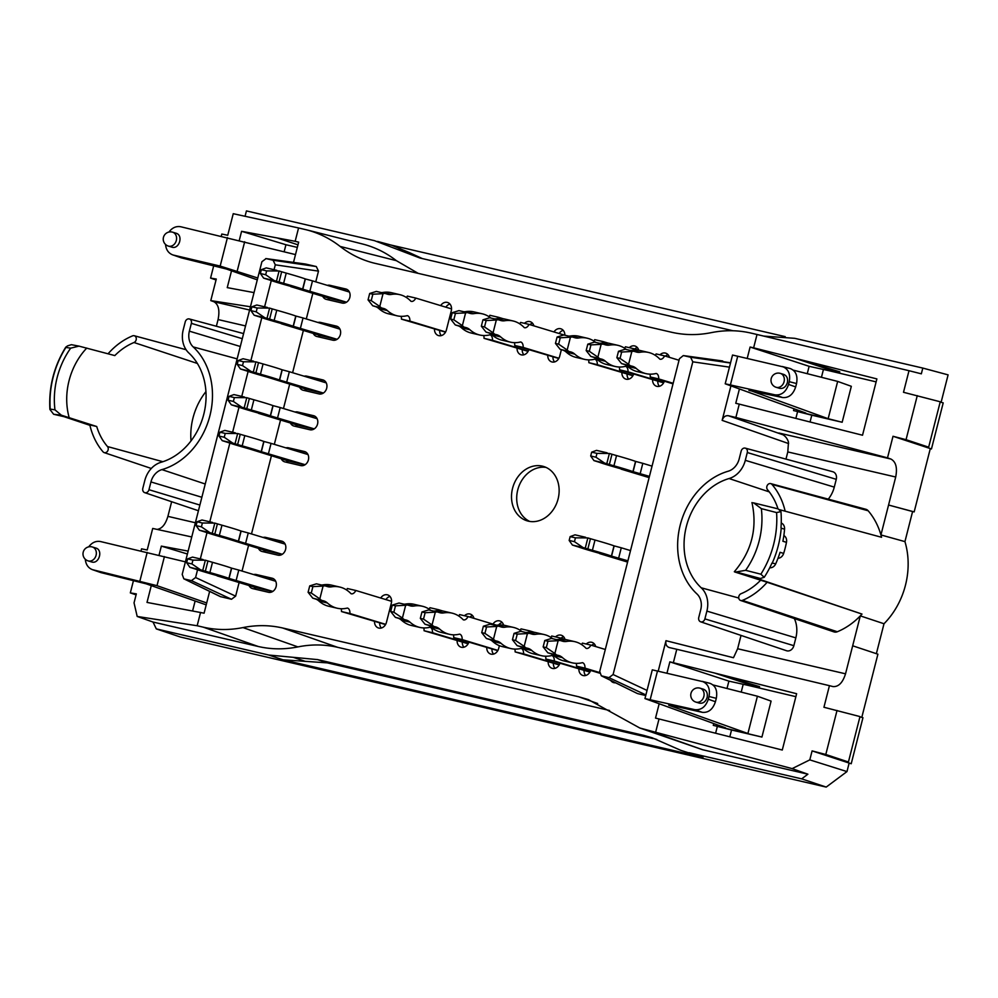 <?xml version="1.0" encoding="UTF-8"?>
<svg xmlns="http://www.w3.org/2000/svg" width="998" height="998" viewBox="0 0 998 998"><rect width="100%" height="100%" fill="white"/><g stroke="black" fill="none" stroke-linecap="round" stroke-linejoin="round"><path stroke-width="1.5" d="M821.454 377.294L823.437 369.485M749.061 390.068L828.153 418.698L842.162 422.254L851.331 386.313L837.659 381.411L793.298 370.146M842.162 422.254L811.786 415.193L810.064 421.992M741.215 692.101L743.198 684.291M713.059 684.952L757.42 696.217L771.092 701.107L761.923 737.06L723.538 727.829L725.583 727.854L644.957 698.588L652.293 669.845L709.865 683.293C715.541 685.526 717.674 690.541 716.302 698.338L715.429 701.744C712.859 709.366 708.48 712.896 702.305 712.335L668.822 704.862M729.812 736.798L731.546 730L761.923 737.06M595.694 646.554A7.273 5.976 -73.2 0 0 591.964 642.363A7.273 5.976 -73.2 0 0 586.263 644.022M594.321 643.91A7.273 5.976 -73.2 0 0 591.702 645.344M578.877 669.034A7.273 5.976 -73.2 0 0 582.857 675.471A7.273 5.976 -73.2 0 0 590.616 670.431M584.055 670.606A7.273 5.976 -73.2 0 0 585.676 675.496M486.762 647.64A7.273 5.976 -73.2 0 0 490.742 654.064A7.273 5.976 -73.2 0 0 498.663 648.463L499.387 645.669M503.591 625.16A7.273 5.976 -73.2 0 0 499.848 620.956A7.273 5.976 -73.2 0 0 492.962 624.099M502.206 622.503A7.273 5.976 -73.2 0 0 498.638 624.973M491.939 649.199A7.273 5.976 -73.2 0 0 493.561 654.102M374.524 621.554A7.273 5.976 -73.2 0 0 378.504 627.991A7.273 5.976 -73.2 0 0 386.438 622.39L391.328 603.191A7.273 5.976 -73.2 0 0 387.611 594.883A7.273 5.976 -73.2 0 0 380.725 598.027M389.981 596.43A7.273 5.976 -73.2 0 0 385.914 599.598M379.702 623.126A7.273 5.976 -73.2 0 0 381.323 628.016M249.013 585.539A7.273 5.976 -73.2 0 0 252.307 588.496A7.273 5.976 -73.2 0 0 252.619 588.583L268.499 592.276A7.273 5.976 -73.2 0 0 276.072 586.774A7.273 5.976 -73.2 0 0 272.404 578.279A7.273 5.976 -73.2 0 0 272.092 578.204L256.212 574.511L273.801 578.965M256.212 574.511A7.273 5.976 -73.2 0 0 253.667 574.574M261.389 576.083A7.273 5.976 -73.2 0 0 258.844 576.145M254.203 587.111A7.273 5.976 -73.2 0 0 256.087 589.394M258.47 548.426A7.273 5.976 -73.2 0 0 261.763 551.395A7.273 5.976 -73.2 0 0 262.075 551.47L277.968 555.162A7.273 5.976 -73.2 0 0 285.528 549.673A7.273 5.976 -73.2 0 0 281.86 541.166A7.273 5.976 -73.2 0 0 281.548 541.091L265.668 537.398L283.257 541.852M265.668 537.398A7.273 5.976 -73.2 0 0 263.123 537.46M270.857 538.97A7.273 5.976 -73.2 0 0 268.3 539.032M263.659 549.998A7.273 5.976 -73.2 0 0 265.555 552.281M290.443 423.015A7.273 5.976 -73.2 0 0 293.736 425.984A7.273 5.976 -73.2 0 0 294.048 426.059L309.929 429.751A7.273 5.976 -73.2 0 0 317.501 424.262A7.273 5.976 -73.2 0 0 313.834 415.767A7.273 5.976 -73.2 0 0 313.522 415.679L297.641 411.987L315.231 416.44M297.641 411.987A7.273 5.976 -73.2 0 0 295.084 412.049M302.818 413.559A7.273 5.976 -73.2 0 0 300.273 413.621M295.62 424.587A7.273 5.976 -73.2 0 0 297.516 426.87M313.272 333.444A7.273 5.976 -73.2 0 0 316.566 336.401A7.273 5.976 -73.2 0 0 316.877 336.488L332.758 340.181A7.273 5.976 -73.2 0 0 340.33 334.679A7.273 5.976 -73.2 0 0 336.663 326.184A7.273 5.976 -73.2 0 0 336.351 326.096L320.47 322.404L338.06 326.857M320.47 322.404A7.273 5.976 -73.2 0 0 317.925 322.479M325.647 323.976A7.273 5.976 -73.2 0 0 323.103 324.038M318.462 335.004A7.273 5.976 -73.2 0 0 320.346 337.287M322.728 296.331A7.273 5.976 -73.2 0 0 326.022 299.288A7.273 5.976 -73.2 0 0 326.334 299.375L342.227 303.068A7.273 5.976 -73.2 0 0 349.787 297.566A7.273 5.976 -73.2 0 0 346.119 289.071A7.273 5.976 -73.2 0 0 345.807 288.983L329.926 285.303L347.529 289.757M329.926 285.303A7.273 5.976 -73.2 0 0 327.381 285.366M335.116 286.863A7.273 5.976 -73.2 0 0 332.559 286.937M327.918 297.903A7.273 5.976 -73.2 0 0 329.814 300.186M434.479 329.153A7.273 5.976 -73.2 0 0 438.459 335.577A7.273 5.976 -73.2 0 0 446.393 329.976L451.283 310.79A7.273 5.976 -73.2 0 0 447.566 302.481A7.273 5.976 -73.2 0 0 440.679 305.613M449.923 304.016A7.273 5.976 -73.2 0 0 445.869 307.184M439.656 330.725A7.273 5.976 -73.2 0 0 441.278 335.615M533.893 325.859A7.273 5.976 -73.2 0 0 530.15 321.668A7.273 5.976 -73.2 0 0 524.449 323.327M532.52 323.202A7.273 5.976 -73.2 0 0 529.901 324.649M517.064 348.339A7.273 5.976 -73.2 0 0 521.043 354.777A7.273 5.976 -73.2 0 0 528.815 349.737M522.241 349.911A7.273 5.976 -73.2 0 0 523.863 354.801M547.765 355.475A7.273 5.976 -73.2 0 0 551.757 361.9A7.273 5.976 -73.2 0 0 559.678 356.298L561.375 349.674M564.843 335.216A7.273 5.976 -73.2 0 0 560.864 328.804A7.273 5.976 -73.2 0 0 553.977 331.947M563.221 330.338A7.273 5.976 -73.2 0 0 559.154 333.507M552.954 357.047A7.273 5.976 -73.2 0 0 554.576 361.937M638.708 350.211A7.273 5.976 -73.2 0 0 634.978 346.019A7.273 5.976 -73.2 0 0 629.276 347.678M637.335 347.566A7.273 5.976 -73.2 0 0 634.716 349.001M621.891 372.691A7.273 5.976 -73.2 0 0 625.871 379.128A7.273 5.976 -73.2 0 0 633.63 374.088M627.068 374.262A7.273 5.976 -73.2 0 0 628.69 379.153M669.421 357.346A7.273 5.976 -73.2 0 0 665.678 353.155A7.273 5.976 -73.2 0 0 659.977 354.814M668.036 354.702A7.273 5.976 -73.2 0 0 665.429 356.136M652.592 379.826A7.273 5.976 -73.2 0 0 656.572 386.263A7.273 5.976 -73.2 0 0 664.344 381.224M657.769 381.398A7.273 5.976 -73.2 0 0 659.391 386.288M299.575 387.187A7.273 5.976 -73.2 0 0 302.868 390.156A7.273 5.976 -73.2 0 0 303.18 390.23L319.061 393.923A7.273 5.976 -73.2 0 0 326.633 388.434A7.273 5.976 -73.2 0 0 322.965 379.926A7.273 5.976 -73.2 0 0 322.653 379.851L306.773 376.159L324.362 380.612M306.773 376.159A7.273 5.976 -73.2 0 0 304.215 376.221M311.95 377.731A7.273 5.976 -73.2 0 0 309.405 377.793M304.752 388.758A7.273 5.976 -73.2 0 0 306.648 391.041M281.311 458.843A7.273 5.976 -73.2 0 0 284.605 461.812A7.273 5.976 -73.2 0 0 284.917 461.899L300.797 465.592A7.273 5.976 -73.2 0 0 308.357 460.09A7.273 5.976 -73.2 0 0 304.702 451.595A7.273 5.976 -73.2 0 0 304.39 451.508L288.497 447.815L306.099 452.269M288.497 447.815A7.273 5.976 -73.2 0 0 285.952 447.877M293.686 449.387A7.273 5.976 -73.2 0 0 291.142 449.449M286.488 460.415A7.273 5.976 -73.2 0 0 288.385 462.698M473.963 618.348A7.273 5.976 -73.2 0 0 470.195 614.069A7.273 5.976 -73.2 0 0 464.494 615.729M472.565 615.616A7.273 5.976 -73.2 0 0 469.883 617.113M457.109 640.741A7.273 5.976 -73.2 0 0 461.088 647.178A7.273 5.976 -73.2 0 0 468.835 642.213M462.299 642.313A7.273 5.976 -73.2 0 0 463.908 647.203M564.993 639.419A7.273 5.976 -73.2 0 0 561.25 635.227A7.273 5.976 -73.2 0 0 555.549 636.886M563.62 636.774A7.273 5.976 -73.2 0 0 561.001 638.221M548.164 661.899A7.273 5.976 -73.2 0 0 552.144 668.336A7.273 5.976 -73.2 0 0 559.915 663.296M553.354 663.47A7.273 5.976 -73.2 0 0 554.975 668.361M610.701 680.411A7.273 5.976 -73.2 0 0 613.558 682.607A7.273 5.976 -73.2 0 0 615.541 682.794M769.732 567.75A6.612 5.427 -73.2 0 0 775.745 563.758L771.953 563.084A88.51 72.767 106.8 0 1 764.231 577.293L760.414 578.491L736.062 571.966L745.618 570.32L760.875 574.199A86.165 70.833 -73.2 0 0 776.581 512.573L761.337 508.631L753.665 502.892L778.153 508.893L780.972 511.625M729.076 478.541A62.238 51.16 106.8 0 0 686.362 526.482A62.238 51.16 106.8 0 0 701.232 587.797A23.64 19.436 106.8 0 1 706.883 611.1L704.887 618.897A3.83 3.144 106.8 0 1 700.633 621.816A3.83 3.144 106.8 0 1 698.762 617.463L700.746 609.678A15.993 13.149 106.8 0 0 696.928 593.922A69.885 57.46 106.8 0 1 680.224 525.06A69.885 57.46 106.8 0 1 728.203 471.218A15.993 13.149 106.8 0 0 739.181 458.905L741.165 451.108A3.83 3.144 106.8 0 1 745.256 448.139A3.83 3.144 106.8 0 1 747.29 452.531L745.306 460.328A23.64 19.436 106.8 0 1 729.076 478.541L769.296 491.902M695.905 702.105L699.336 703.141C703.004 703.727 705.598 701.856 707.12 697.502C707.856 693.336 706.659 690.579 703.528 689.231L700.122 688.196A7.273 7.273 0 0 0 691.065 693.049A7.273 7.273 0 0 0 695.905 702.105A7.273 5.976 -73.2 0 0 703.84 696.504A7.273 5.976 -73.2 0 0 700.122 688.196M644.957 698.588L694.72 709.653C701.182 710.314 705.711 706.834 708.318 699.224L709.017 696.492C710.364 688.682 708.069 683.63 702.118 681.335M780.361 373.389L783.767 374.425C786.911 375.772 788.096 378.529 787.36 382.696C785.838 387.049 783.243 388.933 779.575 388.334L776.157 387.299A7.273 5.976 106.8 0 0 784.079 381.698A7.273 5.976 106.8 0 0 780.361 373.389A7.273 7.273 0 0 0 771.304 378.242A7.273 7.273 0 0 0 776.157 387.299M837.659 381.411L828.153 418.698L803.777 413.035L805.823 413.047L725.209 383.793L732.532 355.039L790.117 368.499C795.78 370.72 797.926 375.735 796.541 383.531L795.68 386.937C793.098 394.559 788.719 398.09 782.544 397.528L748.962 390.43M782.357 366.528C788.308 368.823 790.616 373.876 789.256 381.685L788.557 384.417C785.962 392.039 781.422 395.507 774.959 394.846L782.544 397.528M760.202 580.674A62.475 51.36 -73.2 0 1 741.003 593.735A3.58 2.944 -73.2 0 0 738.72 597.203A3.58 2.944 -73.2 0 0 740.603 600.472A3.58 2.944 -73.2 0 0 742.425 600.384A69.648 57.26 -73.2 0 0 767.113 582.271L735.202 572.116C733.842 571.629 734.129 571.58 736.062 571.966C734.129 571.58 733.842 571.629 735.202 572.116M764.219 577.306L760.875 574.199M778.003 558.269A6.612 5.427 -73.2 0 0 783.655 553.403A88.523 72.779 -73.2 0 0 786.474 542.338A6.612 5.427 -73.2 0 0 783.854 535.552M775.745 563.758A88.523 72.779 -73.2 0 0 780.062 552.306L783.655 553.403M786.474 542.338L782.881 541.24A88.523 72.779 -73.2 0 0 784.565 529.189A6.612 5.427 -73.2 0 0 781.234 523.039M780.96 511.637A88.51 72.767 106.8 0 1 780.985 527.643L781.209 528.167A88.523 72.779 106.8 0 1 772.39 562.747M776.581 512.573L780.96 511.612M753.665 502.892L752.854 502.83M778.003 508.868A62.475 51.36 -73.2 0 0 767.524 489.719A3.58 2.944 -73.2 0 1 767.237 485.465A3.58 2.944 -73.2 0 1 770.718 483.618L865.827 509.267A6.612 5.427 106.8 0 1 868.16 510.764A72.667 59.743 -73.2 0 1 880.935 534.94L895.705 477.007C897.514 467.725 895.917 461.737 890.877 459.03L778.864 433.007C783.842 434.38 787.048 437.423 788.482 442.126L787.796 451.932L785.975 459.117M785.152 511.188A69.648 57.26 -73.2 0 0 771.978 484.429A3.58 2.944 -73.2 0 0 770.718 483.618M706.883 611.1L795.843 637.884L793.859 645.681A6.612 5.427 106.8 0 1 786.524 650.733L700.633 621.816M795.843 637.884A26.422 21.719 -73.2 0 0 794.358 618.573M828.278 499.137A26.422 21.719 -73.2 0 0 834.278 487.111L836.262 479.327A6.612 5.427 106.8 0 0 832.756 471.73L745.256 448.139M742.425 600.384L837.322 631.746A6.612 5.427 106.8 0 1 833.966 631.896L740.603 600.472M702.28 681.372L709.865 683.293M790.117 368.499L782.519 366.578M725.209 383.793L774.959 394.846M849.098 763.258L846.978 771.579L809.802 759.877L812.098 750.895L851.219 763.744L840.503 760.139L848.425 761.985L859.989 716.589L823.936 707.258L829.438 685.676L832.993 686.574C838.557 686.961 842.736 682.707 845.531 673.812L860.301 615.878A72.667 59.743 -73.2 0 0 861.998 614.069L750.047 576.083L760.414 578.491M837.322 631.746A72.667 59.743 -73.2 0 0 860.301 615.878L884.003 623.75L876.369 653.678M767.113 582.271L861.998 614.069M778.727 509.454L881.571 537.286A72.667 59.743 -73.2 0 0 880.935 534.94L904.937 541.615A72.392 59.518 106.8 0 1 884.003 623.75M741.027 635.414L737.634 648.75L733.58 657.52M747.215 358.382L750.097 347.042L753.627 347.828L757.02 334.492L909.003 370.707L903.502 392.289L940.241 401.782L928.664 447.179L920.755 445.345L931.458 448.95L893.01 436.276L887.509 457.857L890.877 459.03M753.627 347.828L794.957 358.257L839.468 373.027L839.78 371.83L794.957 358.257L876.88 378.916L862.522 435.228L739.269 404.128L735.875 417.463L887.509 457.857M917.274 395.632L906.047 439.681L928.664 447.179M759.229 687.834L728.889 681.123L669.858 661.849L714.705 673.051L759.229 687.834L759.54 686.624L714.705 673.051L796.629 693.722L782.282 750.034L655.524 718.086L659.129 703.914M848.425 761.985L825.795 754.488L837.035 710.439M713.745 723.587L713.283 725.371L723.538 727.829L723.7 727.168M757.42 696.217L747.914 733.493L668.722 705.237M645.893 694.932L608.942 677.654L601.32 675.808L637.31 693.485L601.894 676.008M608.942 677.654L613.096 674.536L692.799 361.825L690.616 357.247L683.318 355.562L679.426 358.719L599.711 671.429L601.32 675.808M779.787 433.307L780.735 433.668M803.939 412.374L803.777 413.035L793.535 410.565L793.984 408.781M750.097 347.042L809.129 366.316L839.468 373.027M828.901 370.695L876.119 381.872M748.662 685.501L795.88 696.679M812.098 750.895L825.795 754.488M859.927 716.863L862.958 717.687L851.219 763.744M861.798 717.362L877.903 654.189L852.679 645.793M912.596 511.537L888.557 505.025L914.168 511.899L912.596 511.537L904.937 541.615M914.168 511.899L930.286 448.676M906.047 439.681L893.01 436.276M940.166 402.057L943.21 402.88L931.458 448.95M809.129 366.316L807.257 373.689M739.269 404.128L735.763 403.279L739.381 389.108M811.786 415.193L797.589 411.588L795.855 418.411M683.318 355.562L730.548 362.798M645.743 695.519L637.884 693.685M727.006 688.495L728.889 681.123M669.858 661.849L666.963 673.176M715.616 733.206L717.35 726.394L731.546 730M659.029 718.934L655.624 732.27L792.125 768.622L809.802 759.877M673.376 662.622L676.781 649.286L829.438 685.676M658.218 671.155L665.99 640.691C665.379 644.197 666.452 646.479 669.209 647.527L676.781 649.286M730.885 386.051L722.14 420.37C723.325 416.952 725.396 415.405 728.378 415.729L735.875 417.463M757.02 334.492L750.87 333.058C737.934 330.089 724.71 329.951 711.2 332.658C697.702 335.353 684.478 335.216 671.542 332.247L373.863 263.06C361.588 259.929 350.348 254.39 340.131 246.431C329.926 238.485 318.686 232.946 306.398 229.802L298.564 227.968L295.159 241.304L277.195 237.948L297.978 244.847M293.512 262.387L298.664 242.152L295.159 241.304M305.213 264.008L266.067 258.607L273.103 260.241L275.298 264.819L274.051 269.709M315.755 281.848L318.487 271.119L316.304 266.541L305.7 264.083M220.895 596.804L183.819 578.803L220.321 596.604L231.486 599.262L235.64 596.155L239.108 582.533M242.04 571.056L248.564 545.432M251.496 533.942L271.406 455.849M274.325 444.36L280.538 420.021M283.469 408.531L289.669 384.18M292.601 372.703L303.367 330.438M306.299 318.948L312.836 293.325M209.642 591.39L204.091 613.184L147.005 602.418L151.284 585.614M609.578 710.501L337.586 647.303C324.637 644.334 311.413 644.197 297.915 646.904L242.988 627.58C229.478 630.274 216.254 630.137 203.318 627.181L197.167 625.746L200.561 612.41M242.988 627.58C256.486 624.885 269.709 625.022 282.646 627.991L337.586 647.303M655.624 732.27L639.768 727.991L588.346 699.598L578.628 696.754L282.646 627.991M558.094 498.938A28.406 23.353 -73.2 0 0 543.561 466.465A28.406 23.353 -73.2 0 0 512.972 486.874A28.406 23.353 -73.2 0 0 527.094 520.831A28.406 23.353 -73.2 0 0 558.094 498.938M546.093 467.426A28.406 23.353 -73.2 0 0 518.162 488.446A28.406 23.353 -73.2 0 0 529.738 521.43M846.978 771.579L826.207 787.085L180.339 637.011L156.312 628.902L268.861 655.05L317.539 659.591L327.344 662.872L305.201 661.337L293.2 657.32M941.102 402.319L948.1 374.874L922.801 368.075L794.745 338.322L763.707 336.089M284.156 251.733L285.939 244.735L297.329 247.392M195.134 600.983L192.602 610.926M909.003 370.707L921.341 373.826L922.801 368.075M733.019 330.762L419.909 258.008L374.487 240.668L246.431 210.915L245.059 216.279M785.239 336.65L390.418 244.909M397.192 249.338L409.38 252.619L391.877 245.296L377.494 241.429M409.38 252.619L422.304 258.557M306.398 229.802L362.636 244.023C374.911 247.167 386.151 252.719 396.368 260.665L340.131 246.431M418.249 273.402L396.368 260.665M649.473 730.835L702.667 749.748L639.743 727.991M702.667 749.748L807.893 774.199L792.125 768.622M826.207 787.085L801.668 778.852L807.893 774.199M317.539 659.591L643.698 735.364L652.068 737.747L680.761 750.321L703.016 757.395L680.748 750.321M643.698 735.364L656.834 739.506M703.016 757.395L283.058 659.815L305.201 661.337M801.668 778.852L689.119 752.704M653.291 738.607L327.344 662.872M203.318 627.181L258.257 646.492C271.194 649.461 284.418 649.598 297.915 646.904M258.257 646.492L153.018 622.041L137.188 616.452L197.167 625.746M156.312 628.902L153.018 622.041M65.768 347.142C53.942 366.366 48.653 387.137 49.9 409.442L53.655 414.27L61.377 415.205L54.965 409.841L50.199 409.08A86.165 70.833 106.8 0 1 65.905 347.441L70.683 348.152L78.992 346.131L71.394 344.684L67.577 345.869M150.948 481.934A15.993 13.149 -73.2 0 1 161.926 469.609A69.885 57.46 -73.2 0 0 209.892 415.779A69.885 57.46 -73.2 0 0 193.2 346.917A15.993 13.149 -73.2 0 1 189.371 331.161L191.367 323.364A3.83 3.144 -73.2 0 0 189.333 318.961A3.83 3.144 -73.2 0 0 185.229 321.942L183.245 329.727A23.64 19.436 -73.2 0 0 188.896 353.03A62.238 51.16 -73.2 0 1 203.767 414.345A62.238 51.16 -73.2 0 1 161.04 462.286A23.64 19.436 -73.2 0 0 144.81 480.5L142.826 488.296A3.83 3.144 -73.2 0 0 144.71 492.65A3.83 3.144 -73.2 0 0 148.964 489.719L150.948 481.934L201.87 497.266M168.4 246.094L171.806 247.13C179.228 249.737 183.657 235.166 176.035 233.22L172.617 232.185A7.273 7.273 0 0 0 163.46 237.337A7.273 7.273 0 0 0 168.4 246.094A7.273 5.976 -73.2 0 0 176.222 240.867A7.273 5.976 -73.2 0 0 172.617 232.185M92.377 546.991L95.796 548.027C103.418 549.96 98.989 564.544 91.567 561.924L88.161 560.901A7.273 5.976 106.8 0 0 95.983 555.674A7.273 5.976 106.8 0 0 92.377 546.991A7.273 7.273 0 0 0 83.221 552.144A7.273 7.273 0 0 0 88.161 560.901M78.992 346.131L114.807 355.587A62.475 51.36 106.8 0 1 133.994 342.514L197.367 363.459M108.071 353.779A69.648 57.26 106.8 0 1 132.584 335.864A3.58 2.944 106.8 0 1 134.256 335.74A3.58 2.944 106.8 0 1 136.289 338.971A3.58 2.944 106.8 0 1 133.994 342.514M67.59 345.869L65.793 347.154M96.719 426.508A62.475 51.36 106.8 0 0 107.485 446.543A3.58 2.944 106.8 0 1 107.722 450.871A3.58 2.944 106.8 0 1 104.141 452.593A3.58 2.944 106.8 0 1 103.031 451.82A69.648 57.26 106.8 0 1 89.82 424.911L96.719 426.508L61.377 415.205M191.005 440.916A59.456 48.877 106.8 0 1 205.937 391.615M295.495 254.59L180.788 226.758C176.172 225.935 172.217 227.694 168.949 232.035M257.284 279.852L226.371 269.011L181.149 257.796L172.579 254.827L181.149 257.796M165.531 244.435C166.03 249.637 168.388 253.105 172.579 254.827M257.758 278.005L220.171 266.079L173.565 255.114M88.71 546.842C91.978 542.5 95.92 540.729 100.549 541.552L185.403 561.862M85.292 559.242C85.791 564.444 88.136 567.912 92.34 569.633L157.01 585.676L206.698 602.954M92.34 569.633L100.898 572.603L146.132 583.818L206.212 604.875M89.907 425.323L64.034 416.677L53.655 414.27M171.644 501.72L167.901 516.365C165.493 524.424 161.888 528.765 157.098 529.389M216.366 326.259L218.075 319.56C219.922 310.291 218.537 304.353 213.896 301.733L249.6 310.029M136.077 594.858L130.326 592.899L133.507 580.424M141.017 550.983L141.554 548.838L147.205 550.01L152.706 528.441L191.753 536.961M213.747 265.618L210.578 278.093L216.042 279.964M298.564 227.968L233.245 213.697L227.744 235.266L221.806 234.043L221.257 236.177M184.393 579.002L191.429 580.636L195.583 577.53L197.554 569.796M200.324 558.917L207.01 532.683M209.792 521.804L229.852 443.1M232.621 432.221L238.984 407.271M241.753 396.393L248.115 371.443M250.885 360.565L261.813 317.688M264.595 306.823L271.281 280.588M183.819 578.803L182.197 574.424L261.913 261.713L266.067 258.607M210.578 278.093L216.279 279.041L210.778 300.61L213.896 301.733M137.188 616.452L134.044 602.867L136.327 593.885L130.326 592.899M188.148 551.108L161.352 546.118L187.412 554.002M161.352 546.118L159.031 555.237M254.028 292.614L227.245 287.624L231.524 270.82M239.271 240.431L241.591 231.311L285.939 244.735M241.591 231.311L277.195 237.948M250.423 306.76L210.778 300.61M545.532 656.222A6.874 3.905 103.1 0 1 545.831 659.029L589.893 672.066M453.416 634.815A6.874 3.905 103.1 0 1 453.716 637.622L497.777 650.659M341.191 608.743A6.874 3.905 103.1 0 1 341.478 611.549L385.552 624.586M196.119 525.609L201.409 526.844L202.394 523.002L197.093 521.767L196.119 525.609L199.375 530.225L202.943 531.348A26.422 0.811 14.3 0 1 205.987 532.333A62.699 1.934 14.3 0 0 226.496 538.483L266.167 550.759L282.035 554.439M258.544 413.359L298.128 425.348L313.996 429.028M281.374 323.776L320.969 335.765L336.837 339.457M401.146 316.329A6.874 3.905 103.1 0 1 401.433 319.135L445.507 332.172M514.432 342.663A6.874 3.905 103.1 0 1 514.731 345.47L558.793 358.494M619.259 367.014A6.874 3.905 103.1 0 1 619.546 369.821L663.62 382.845M588.546 359.879A6.874 3.905 103.1 0 1 588.845 362.686L632.907 375.722M514.831 649.087A6.874 3.905 103.1 0 1 515.118 651.894L559.192 664.93M423.776 627.929A6.874 3.905 103.1 0 1 424.063 630.736L468.137 643.772M218.949 436.026L224.251 437.261L225.224 433.419L219.934 432.196L218.949 436.026L222.205 440.654L225.773 441.777A26.422 0.811 14.3 0 1 228.829 442.75A62.699 1.934 14.3 0 0 249.338 448.913L288.996 461.176L304.864 464.868M237.212 364.37L242.514 365.592L243.487 361.763L238.198 360.528L237.212 364.37L240.468 368.986L244.036 370.108A26.422 0.811 14.3 0 1 247.092 371.094A62.699 1.934 14.3 0 0 267.601 377.244L307.259 389.519L323.14 393.2M483.731 335.528A6.874 3.905 103.1 0 1 484.018 338.334L528.092 351.358M290.83 286.663L330.425 298.651L346.294 302.344M217.115 575.871L256.711 587.872L272.579 591.552M452.269 312.673L450.634 319.073L453.816 319.809L455.437 313.409L452.269 312.673L458.955 310.615L467.426 312.586L465.617 312.861L462.361 325.66L453.816 319.809M489.906 334.841L489.931 334.841A62.699 35.641 -76.9 0 1 479.714 335.004A62.699 35.641 -76.9 0 1 469.933 329.764A26.422 15.02 -76.9 0 0 466.365 327.693L455.3 324.949L450.634 319.073M490.093 334.879A6.874 3.905 -76.9 0 1 492.488 340.293L484.018 338.334M455.3 324.949L457.895 325.735A26.422 15.02 103.1 0 1 461.463 327.793A62.699 35.641 103.1 0 0 471.243 333.033L479.714 335.004M463.771 326.92L462.361 325.66M455.437 313.409L465.617 312.861M467.426 312.586L470.021 313.372A26.422 15.02 -76.9 0 0 470.557 313.509A26.422 15.02 -76.9 0 0 474.062 313.609A62.699 35.641 -76.9 0 1 482.346 313.834A62.699 35.641 -76.9 0 1 490.879 318.038M463.92 311.763A26.422 15.02 103.1 0 0 465.592 311.638L474.062 313.609M482.346 313.834L473.875 311.875A62.699 35.641 103.1 0 0 465.592 311.638M489.032 316.703A6.874 3.905 103.1 0 0 489.893 315.293L498.364 317.264A6.874 3.905 -76.9 0 1 497.565 318.599M528.229 351.121L492.488 340.293M498.364 317.264L503.229 318.736M260.378 273.514L265.668 274.737L266.653 270.907L261.351 269.672L260.378 273.514L263.634 278.13L274.213 280.588L265.668 274.737M346.531 302.194L302.619 289.146L305.226 278.904A62.699 1.934 -165.7 0 0 286.226 273.103A26.422 0.811 -165.7 0 1 281.661 271.768L279.053 282.01A26.422 0.811 14.3 0 0 283.619 283.332A62.699 1.934 14.3 0 1 302.619 289.146M302.781 289.195L305.388 278.953L312.499 280.862L309.891 291.092M279.053 282.01L276.471 281.224L279.078 270.982L281.661 271.768M279.078 270.982L266.653 270.907M276.471 281.224L274.213 280.588M261.351 269.672L266.241 267.888L276.833 270.346M290.917 286.438L290.755 286.389A62.699 1.934 14.3 0 1 270.246 280.226A26.422 0.811 14.3 0 0 267.202 279.253L263.634 278.13M349.412 292.04L312.499 280.862M240.468 368.986L251.059 371.443L242.514 365.592M323.377 393.05L279.465 380.001L282.072 369.771A62.699 1.934 -165.7 0 0 263.06 363.958A26.422 0.811 -165.7 0 1 258.507 362.623L255.9 372.865A26.422 0.811 14.3 0 0 260.453 374.2A62.699 1.934 14.3 0 1 279.465 380.001M279.615 380.051L282.222 369.809L289.345 371.718L286.725 381.947M255.9 372.865L253.305 372.079L255.912 361.85L258.507 362.623M255.912 361.85L243.487 361.763M253.305 372.079L251.059 371.443M238.198 360.528L243.075 358.744L253.667 361.214M326.259 382.895L289.345 371.718M222.205 440.654L232.796 443.112L224.251 437.261M305.114 464.706L261.189 451.67L263.796 441.428A62.699 1.934 -165.7 0 0 244.797 435.615A26.422 0.811 -165.7 0 1 240.244 434.292L237.624 444.534A26.422 0.811 14.3 0 0 242.19 445.856A62.699 1.934 14.3 0 1 261.189 451.67M261.351 451.72L263.959 441.478L271.069 443.374L268.462 453.616M237.624 444.534L235.041 443.748L237.649 433.506L240.244 434.292M237.649 433.506L225.224 433.419M235.041 443.748L232.796 443.112M219.934 432.196L224.812 430.412L235.403 432.87M307.995 454.552L271.069 443.374M186.663 562.722L191.953 563.945L192.926 560.115L187.636 558.88L186.663 562.722L189.907 567.338L200.498 569.796L191.953 563.945M272.816 591.402L228.904 578.353L231.511 568.111A62.699 1.934 -165.7 0 0 212.512 562.311A26.422 0.811 -165.7 0 1 207.946 560.976L205.339 571.218A26.422 0.811 14.3 0 0 209.892 572.54A62.699 1.934 14.3 0 1 228.904 578.353M229.053 578.403L231.673 568.161L238.784 570.07L236.177 580.3M205.339 571.218L202.744 570.432L205.351 560.202L207.946 560.976M205.351 560.202L192.926 560.115M202.744 570.432L200.498 569.796M187.636 558.88L192.527 557.096L203.105 559.566M217.202 575.646L217.04 575.596A62.699 1.934 14.3 0 1 196.531 569.446A26.422 0.811 14.3 0 0 193.475 568.461L189.907 567.338M275.697 581.248L238.784 570.07M392.314 605.087L390.68 611.475L393.861 612.223L395.482 605.823L392.314 605.087L399 603.017L407.471 604.988L405.662 605.275L402.406 618.061L393.861 612.223M429.951 627.243L429.976 627.243A62.699 35.641 -76.9 0 1 419.759 627.405A62.699 35.641 -76.9 0 1 409.991 622.166A26.422 15.02 -76.9 0 0 406.411 620.107L395.345 617.35L390.68 611.475M430.138 627.293A6.874 3.905 -76.9 0 1 432.533 632.707L424.063 630.736M395.345 617.35L397.94 618.136A26.422 15.02 103.1 0 1 401.52 620.207A62.699 35.641 103.1 0 0 411.288 625.447L419.759 627.405M403.816 619.321L402.406 618.061M395.482 605.823L405.662 605.275M407.471 604.988L410.066 605.774A26.422 15.02 -76.9 0 0 410.602 605.923A26.422 15.02 -76.9 0 0 414.108 606.011A62.699 35.641 -76.9 0 1 422.391 606.248A62.699 35.641 -76.9 0 1 430.924 610.439M403.965 604.177A26.422 15.02 103.1 0 0 405.637 604.052L414.108 606.011M422.391 606.248L413.921 604.277A62.699 35.641 103.1 0 0 405.637 604.052M429.078 609.117A6.874 3.905 103.1 0 0 429.938 607.707L438.409 609.666A6.874 3.905 -76.9 0 1 437.848 610.664M468.274 643.523L432.533 632.707M438.409 609.666L442.813 611.001M458.182 615.666L458.831 615.853M483.369 626.233L481.735 632.632L484.916 633.381L486.55 626.981L483.369 626.233L490.055 624.174L498.526 626.145L496.717 626.432L493.461 639.219L484.916 633.381M521.006 648.401L521.031 648.401A62.699 35.641 -76.9 0 1 510.814 648.563A62.699 35.641 -76.9 0 1 501.046 643.323A26.422 15.02 -76.9 0 0 497.466 641.265L486.413 638.508L481.735 632.632M521.193 648.45A6.874 3.905 -76.9 0 1 523.588 653.865L515.118 651.894M486.413 638.508L488.995 639.294A26.422 15.02 103.1 0 1 492.575 641.365A62.699 35.641 103.1 0 0 502.343 646.604L510.814 648.563M494.883 640.479L493.461 639.219M486.55 626.981L496.717 626.432M498.526 626.145L501.121 626.931A26.422 15.02 -76.9 0 0 501.67 627.081A26.422 15.02 -76.9 0 0 505.163 627.168A62.699 35.641 -76.9 0 1 513.446 627.405A62.699 35.641 -76.9 0 1 521.979 631.597M495.02 625.334A26.422 15.02 103.1 0 0 496.692 625.21L505.163 627.168M513.446 627.405L504.976 625.434A62.699 35.641 103.1 0 0 496.692 625.21M520.145 630.274A6.874 3.905 103.1 0 0 520.993 628.865L529.464 630.823A6.874 3.905 -76.9 0 1 528.666 632.171M559.329 664.68L523.588 653.865M529.464 630.823L534.329 632.308M544.783 640.504L543.149 646.904L546.318 647.64L547.952 641.24L544.783 640.504L551.47 638.446L559.94 640.417L558.131 640.691L554.876 653.49L546.318 647.64M582.42 662.672L582.445 662.672A62.699 35.641 -76.9 0 1 572.216 662.834A62.699 35.641 -76.9 0 1 562.448 657.595A26.422 15.02 -76.9 0 0 558.88 655.536L547.815 652.779L543.149 646.904M599.598 673.151L576.532 666.165A6.874 3.905 103.1 0 0 576.245 663.358M582.595 662.722A6.874 3.905 -76.9 0 1 585.003 668.136L576.532 666.165M547.815 652.779L550.409 653.565A26.422 15.02 103.1 0 1 553.977 655.624A62.699 35.641 103.1 0 0 563.745 660.863L572.216 662.834M556.285 654.75L554.876 653.49M547.952 641.24L558.131 640.691M559.94 640.417L562.535 641.203A26.422 15.02 -76.9 0 0 563.072 641.34A26.422 15.02 -76.9 0 0 566.565 641.44A62.699 35.641 -76.9 0 1 574.86 641.677A62.699 35.641 -76.9 0 1 586.088 648.338L586.25 648.388A6.874 3.905 -76.9 0 0 586.4 648.426A6.874 3.905 -76.9 0 0 590.878 645.095L605.312 649.473M556.435 639.606A26.422 15.02 103.1 0 0 558.094 639.469L566.565 641.44M574.86 641.677L566.39 639.706A62.699 35.641 103.1 0 0 558.094 639.469M581.547 644.533A6.874 3.905 103.1 0 0 582.408 643.124L590.878 645.095M599.561 672.54L585.003 668.136M514.07 633.368L512.448 639.768L515.617 640.504L517.251 634.117L514.07 633.368L520.769 631.31L529.239 633.281L527.431 633.555L524.162 646.355L515.617 640.504M551.707 655.536L551.732 655.536A62.699 35.641 -76.9 0 1 541.515 655.698A62.699 35.641 -76.9 0 1 531.747 650.459A26.422 15.02 -76.9 0 0 528.167 648.401L517.114 645.644L512.448 639.768M551.894 655.586A6.874 3.905 -76.9 0 1 554.302 661L545.831 659.029M517.114 645.644L519.696 646.43A26.422 15.02 103.1 0 1 523.276 648.488A62.699 35.641 103.1 0 0 533.044 653.74L541.515 655.698M525.584 647.615L524.162 646.355M517.251 634.117L527.431 633.555M529.239 633.281L531.822 634.067A26.422 15.02 -76.9 0 0 532.371 634.217A26.422 15.02 -76.9 0 0 535.864 634.304A62.699 35.641 -76.9 0 1 544.159 634.541A62.699 35.641 -76.9 0 1 552.692 638.732M525.721 632.47A26.422 15.02 103.1 0 0 527.393 632.345L535.864 634.304M544.159 634.541L535.689 632.57A62.699 35.641 103.1 0 0 527.393 632.345M550.846 637.41A6.874 3.905 103.1 0 0 551.694 636L560.165 637.959A6.874 3.905 -76.9 0 1 559.367 639.306M590.03 671.816L554.302 661M560.165 637.959L565.043 639.444M421.954 611.974L420.333 618.373L423.501 619.109L425.136 612.71L421.954 611.974L428.653 609.915L437.124 611.874L435.315 612.161L432.047 624.96L423.501 619.109M459.591 634.142L459.616 634.129A62.699 35.641 -76.9 0 1 449.399 634.304A62.699 35.641 -76.9 0 1 439.631 629.064A26.422 15.02 -76.9 0 0 436.051 626.994L424.998 624.237L420.333 618.373M459.779 634.179A6.874 3.905 -76.9 0 1 462.186 639.593L453.716 637.622M424.998 624.237L427.581 625.022A26.422 15.02 103.1 0 1 431.161 627.093A62.699 35.641 103.1 0 0 440.929 632.333L449.399 634.304M433.469 626.208L432.047 624.96M425.136 612.71L435.315 612.161M437.124 611.874L439.706 612.66A26.422 15.02 -76.9 0 0 440.255 612.809A26.422 15.02 -76.9 0 0 443.748 612.909A62.699 35.641 -76.9 0 1 452.044 613.134A62.699 35.641 -76.9 0 1 463.272 619.795L463.434 619.845A6.874 3.905 -76.9 0 0 463.571 619.883A6.874 3.905 -76.9 0 0 468.05 616.564L496.63 625.21M433.606 611.063A26.422 15.02 103.1 0 0 435.278 610.938L443.748 612.909M452.044 613.134L443.574 611.163A62.699 35.641 103.1 0 0 435.278 610.938M458.731 616.003A6.874 3.905 103.1 0 0 459.579 614.593L468.05 616.564M497.915 650.422L462.186 639.593M309.729 585.888L308.095 592.288L311.276 593.024L312.898 586.624L309.729 585.888L316.416 583.83L324.886 585.801L323.078 586.076L319.822 598.875L311.276 593.024M347.366 608.056L347.391 608.056A62.699 35.641 -76.9 0 1 337.162 608.219A62.699 35.641 -76.9 0 1 327.394 602.979A26.422 15.02 -76.9 0 0 323.826 600.921L312.761 598.164L308.095 592.288M347.541 608.106A6.874 3.905 -76.9 0 1 349.949 613.521L341.478 611.549M312.761 598.164L315.356 598.95A26.422 15.02 103.1 0 1 318.923 601.008A62.699 35.641 103.1 0 0 328.691 606.248L337.162 608.219M321.231 600.135L319.822 598.875M312.898 586.624L323.078 586.076M324.886 585.801L327.481 586.587A26.422 15.02 -76.9 0 0 328.018 586.737A26.422 15.02 -76.9 0 0 331.511 586.824A62.699 35.641 -76.9 0 1 339.807 587.061A62.699 35.641 -76.9 0 1 351.046 593.723L351.196 593.773A6.874 3.905 -76.9 0 0 351.346 593.81A6.874 3.905 -76.9 0 0 355.824 590.479L391.59 601.32M321.381 584.99A26.422 15.02 103.1 0 0 323.04 584.865L331.511 586.824M339.807 587.061L331.336 585.09A62.699 35.641 103.1 0 0 323.04 584.865M346.493 589.93A6.874 3.905 103.1 0 0 347.354 588.521L355.824 590.479M385.677 624.336L349.949 613.521M199.375 530.225L209.954 532.683L201.409 526.844M282.272 554.289L238.36 541.24L240.967 531.011A62.699 1.934 -165.7 0 0 221.968 525.197A26.422 0.811 -165.7 0 1 217.402 523.875L214.795 534.105A26.422 0.811 14.3 0 0 219.36 535.439A62.699 1.934 14.3 0 1 238.36 541.24M238.522 541.29L241.129 531.061L248.24 532.957L245.633 543.186M214.795 534.105L212.212 533.319L214.82 523.089L217.402 523.875M214.82 523.089L202.394 523.002M212.212 533.319L209.954 532.683M197.093 521.767L201.983 519.995L212.574 522.453M285.154 544.135L248.24 532.957M228.08 400.198L233.382 401.433L234.355 397.591L229.066 396.356L228.08 400.198L231.336 404.814L241.928 407.284L233.382 401.433M314.245 428.878L270.321 415.829L272.941 405.6A62.699 1.934 -165.7 0 0 253.929 399.786A26.422 0.811 -165.7 0 1 249.375 398.464L246.768 408.693A26.422 0.811 14.3 0 0 251.321 410.028A62.699 1.934 14.3 0 1 270.321 415.829M270.483 415.879L273.09 405.65L280.201 407.546L277.594 417.788M246.768 408.693L244.173 407.908L246.78 397.678L249.375 398.464M246.78 397.678L234.355 397.591M244.173 407.908L241.928 407.284M229.066 396.356L233.944 394.584L244.535 397.042M258.632 413.122L258.47 413.085A62.699 1.934 14.3 0 1 237.961 406.922A26.422 0.811 14.3 0 0 234.904 405.949L231.336 404.814M317.127 418.723L280.201 407.546M250.922 310.627L256.212 311.85L257.185 308.008L251.895 306.785L250.922 310.627L254.166 315.243L264.757 317.701L256.212 311.85M337.075 339.308L293.163 326.259L295.77 316.017A62.699 1.934 -165.7 0 0 276.77 310.216A26.422 0.811 -165.7 0 1 272.204 308.881L269.597 319.123A26.422 0.811 14.3 0 0 274.151 320.445A62.699 1.934 14.3 0 1 293.163 326.259M293.325 326.309L295.932 316.067L303.043 317.963L300.435 328.205M269.597 319.123L267.002 318.337L269.61 308.095L272.204 308.881M269.61 308.095L257.185 308.008M267.002 318.337L264.757 317.701M251.895 306.785L256.785 305.001L267.364 307.459M281.461 323.552L281.299 323.502A62.699 1.934 14.3 0 1 260.79 317.339A26.422 0.811 14.3 0 0 257.733 316.366L254.166 315.243M339.956 329.153L303.043 317.963M369.684 293.487L368.05 299.887L371.219 300.623L372.853 294.223L369.684 293.487L376.371 291.428L384.841 293.387L383.032 293.674L379.776 306.473L371.219 300.623M407.321 315.655L407.346 315.642A62.699 35.641 -76.9 0 1 397.117 315.817A62.699 35.641 -76.9 0 1 387.349 310.578A26.422 15.02 -76.9 0 0 383.781 308.507L372.716 305.762L368.05 299.887M407.496 315.692A6.874 3.905 -76.9 0 1 409.904 321.106L401.433 319.135M372.716 305.762L375.31 306.548A26.422 15.02 103.1 0 1 378.878 308.607A62.699 35.641 103.1 0 0 388.646 313.846L397.117 315.817M381.186 307.721L379.776 306.473M372.853 294.223L383.032 293.674M384.841 293.387L387.436 294.173A26.422 15.02 -76.9 0 0 387.973 294.323A26.422 15.02 -76.9 0 0 391.466 294.422A62.699 35.641 -76.9 0 1 399.761 294.647A62.699 35.641 -76.9 0 1 410.989 301.309L411.151 301.359A6.874 3.905 -76.9 0 0 411.301 301.396A6.874 3.905 -76.9 0 0 415.779 298.078L451.545 308.906M381.323 292.576A26.422 15.02 103.1 0 0 382.995 292.451L391.466 294.422M399.761 294.647L391.291 292.676A62.699 35.641 103.1 0 0 382.995 292.451M406.448 297.516A6.874 3.905 103.1 0 0 407.309 296.107L415.779 298.078M445.632 331.935L409.904 321.106M482.97 319.809L481.335 326.209L484.517 326.945L486.151 320.545L482.97 319.809L489.669 317.751L498.139 319.722L496.33 319.996L493.062 332.796L484.517 326.945M520.607 341.977L520.632 341.965A62.699 35.641 -76.9 0 1 510.415 342.139A62.699 35.641 -76.9 0 1 500.647 336.9A26.422 15.02 -76.9 0 0 497.066 334.829L486.014 332.084L481.335 326.209M520.794 342.015A6.874 3.905 -76.9 0 1 523.189 347.429L514.731 345.47M486.014 332.084L488.596 332.87A26.422 15.02 103.1 0 1 492.176 334.929A62.699 35.641 103.1 0 0 501.944 340.168L510.415 342.139M494.484 334.043L493.062 332.796M486.151 320.545L496.33 319.996M498.139 319.722L500.722 320.495A26.422 15.02 -76.9 0 0 501.27 320.645A26.422 15.02 -76.9 0 0 504.763 320.745A62.699 35.641 -76.9 0 1 513.059 320.969A62.699 35.641 -76.9 0 1 524.287 327.643L524.449 327.681A6.874 3.905 -76.9 0 0 524.586 327.718A6.874 3.905 -76.9 0 0 529.065 324.4L564.606 335.166M494.621 318.898A26.422 15.02 103.1 0 0 496.293 318.774L504.763 320.745M513.059 320.969L504.589 319.011A62.699 35.641 103.1 0 0 496.293 318.774M519.746 323.839A6.874 3.905 103.1 0 0 520.594 322.429L529.065 324.4M558.93 358.257L523.189 347.429M587.797 344.16L586.163 350.56L589.331 351.296L590.966 344.896L587.797 344.16L594.484 342.102L602.954 344.073L601.145 344.347L597.889 357.147L589.331 351.296M625.434 366.328L625.459 366.328A62.699 35.641 -76.9 0 1 615.23 366.491A62.699 35.641 -76.9 0 1 605.462 361.251A26.422 15.02 -76.9 0 0 601.894 359.193L590.828 356.436L586.163 350.56M625.609 366.378A6.874 3.905 -76.9 0 1 628.016 371.792L619.546 369.821M590.828 356.436L593.423 357.222A26.422 15.02 103.1 0 1 596.991 359.28A62.699 35.641 103.1 0 0 606.759 364.519L615.23 366.491M599.299 358.407L597.889 357.147M590.966 344.896L601.145 344.347M602.954 344.073L605.549 344.859A26.422 15.02 -76.9 0 0 606.085 344.996A26.422 15.02 -76.9 0 0 609.578 345.096A62.699 35.641 -76.9 0 1 617.874 345.333A62.699 35.641 -76.9 0 1 626.407 349.525M599.436 343.25A26.422 15.02 103.1 0 0 601.108 343.125L609.578 345.096M617.874 345.333L609.404 343.362A62.699 35.641 103.1 0 0 601.108 343.125M624.561 348.19A6.874 3.905 103.1 0 0 625.422 346.78L633.892 348.751A6.874 3.905 -76.9 0 1 633.081 350.086M663.745 382.608L628.016 371.792M633.892 348.751L638.757 350.223M590.691 455.986L595.981 457.221L596.966 453.379L591.664 452.144L590.691 455.986L593.947 460.602L604.538 463.06L595.981 457.221M649.436 476.37L632.932 471.617L635.539 461.388A62.699 1.934 -165.7 0 0 616.539 455.575A26.422 0.811 -165.7 0 1 611.974 454.252L609.366 464.482A26.422 0.811 14.3 0 0 613.932 465.817A62.699 1.934 14.3 0 1 632.932 471.617M633.094 471.667L635.701 461.438L642.812 463.334L640.205 473.563M609.366 464.482L606.784 463.696L609.391 453.466L611.974 454.252M609.391 453.466L596.966 453.379M606.784 463.696L604.538 463.06M591.664 452.144L596.554 450.372L607.146 452.83M621.205 468.91L621.068 468.86A62.699 1.934 14.3 0 1 600.559 462.71A26.422 0.811 14.3 0 0 597.515 461.725L593.947 460.602M652.043 466.128L642.812 463.334M621.143 469.147L649.112 477.618M569.159 540.442L574.461 541.677L575.434 537.835L570.145 536.612L569.159 540.442L572.415 545.058L583.007 547.528L574.461 541.677M627.904 560.826L611.4 556.086L614.019 545.844A62.699 1.934 -165.7 0 0 595.008 540.03A26.422 0.811 -165.7 0 1 590.454 538.708L587.847 548.95A26.422 0.811 14.3 0 0 592.4 550.272A62.699 1.934 14.3 0 1 611.4 556.086M611.562 556.123L614.169 545.894L621.28 547.79L618.673 558.032M587.847 548.95L585.252 548.164L587.859 537.922L590.454 538.708M587.859 537.922L575.434 537.835M585.252 548.164L583.007 547.528M570.145 536.612L575.023 534.828L585.614 537.286M599.673 553.366L599.549 553.329A62.699 1.934 14.3 0 1 579.04 547.166A26.422 0.811 14.3 0 0 575.983 546.193L572.415 545.058M630.511 550.584L621.28 547.79M599.611 553.603L627.58 562.074M618.498 351.296L616.864 357.696L620.045 358.432L621.679 352.032L618.498 351.296L625.185 349.238L633.655 351.209L631.846 351.483L628.59 364.282L620.045 358.432M656.135 373.464L656.16 373.464A62.699 35.641 -76.9 0 1 645.943 373.626A62.699 35.641 -76.9 0 1 636.175 368.387A26.422 15.02 -76.9 0 0 632.595 366.328L621.542 363.571L616.864 357.696M673.014 383.843L650.247 376.957A6.874 3.905 103.1 0 0 649.96 374.15M656.322 373.501A6.874 3.905 -76.9 0 1 658.717 378.928L650.247 376.957M621.542 363.571L624.124 364.357A26.422 15.02 103.1 0 1 627.705 366.416A62.699 35.641 103.1 0 0 637.473 371.655L645.943 373.626M630.012 365.542L628.59 364.282M621.679 352.032L631.846 351.483M633.655 351.209L636.25 351.995A26.422 15.02 -76.9 0 0 636.799 352.132A26.422 15.02 -76.9 0 0 640.292 352.232A62.699 35.641 -76.9 0 1 648.575 352.469A62.699 35.641 -76.9 0 1 659.815 359.13L659.977 359.18A6.874 3.905 -76.9 0 0 660.115 359.218A6.874 3.905 -76.9 0 0 664.593 355.887L679.027 360.253M630.15 350.385A26.422 15.02 103.1 0 0 631.821 350.261L640.292 352.232M648.575 352.469L640.105 350.498A62.699 35.641 103.1 0 0 631.821 350.261M655.262 355.325A6.874 3.905 103.1 0 0 656.123 353.916L664.593 355.887M673.151 383.294L658.717 378.928M557.084 337.025L555.449 343.424L558.63 344.16L560.265 337.773L557.084 337.025L563.783 334.966L572.253 336.937L570.444 337.212L567.176 350.011L558.63 344.16M594.721 359.193L594.746 359.193A62.699 35.641 -76.9 0 1 584.529 359.355A62.699 35.641 -76.9 0 1 574.761 354.115A26.422 15.02 -76.9 0 0 571.18 352.057L560.128 349.3L555.449 343.424M594.908 359.243A6.874 3.905 -76.9 0 1 597.315 364.657L588.845 362.686M560.128 349.3L562.71 350.086A26.422 15.02 103.1 0 1 566.29 352.144A62.699 35.641 103.1 0 0 576.058 357.384L584.529 359.355M568.598 351.271L567.176 350.011M560.265 337.773L570.444 337.212M572.253 336.937L574.836 337.723A26.422 15.02 -76.9 0 0 575.384 337.873A26.422 15.02 -76.9 0 0 578.877 337.96A62.699 35.641 -76.9 0 1 587.173 338.197A62.699 35.641 -76.9 0 1 595.706 342.389M568.735 336.126A26.422 15.02 103.1 0 0 570.407 336.002L578.877 337.96M587.173 338.197L578.703 336.226A62.699 35.641 103.1 0 0 570.407 336.002M593.86 341.066A6.874 3.905 103.1 0 0 594.708 339.657L603.179 341.615A6.874 3.905 -76.9 0 1 602.38 342.963M633.044 375.473L597.315 364.657M603.179 341.615L608.056 343.1M281.548 541.091L282.172 541.278M336.351 326.096L336.975 326.284M345.807 288.983L346.431 289.171M745.618 570.32A74.713 61.427 -73.2 0 0 761.337 508.631M709.017 696.492L716.302 698.338M715.429 701.744L708.318 699.224M796.541 383.531L789.256 381.685M788.557 384.417L795.68 386.937M784.565 529.189L781.209 528.167M704.887 618.897L793.859 645.681M701.232 587.797L738.745 598.014M745.306 460.328L834.278 487.111M747.29 452.531L836.262 479.327M771.978 484.429L868.16 510.764M694.72 709.653L702.305 712.335M650.234 699.448L657.495 670.98M737.734 356.186L730.474 384.642M787.796 451.932L895.705 477.007M737.634 648.75L845.531 673.812M723.163 726.981L722.976 727.704M803.215 412.898L803.402 412.174M729.451 367.139L692.799 361.825M730.499 363.023L690.616 357.247M722.702 360.977L683.568 355.612M647.041 690.429L613.096 674.536M665.99 640.691L733.418 657.719M722.14 420.37L788.62 443.574M728.378 415.729L782.794 434.716M578.628 696.754L597.69 703.528M268.861 655.05L283.058 659.815M54.965 409.841A74.713 61.427 106.8 0 1 70.683 348.152M69.099 417.351A63.323 52.058 106.8 0 1 86.764 348.065M189.371 331.161L240.306 346.493M191.367 323.364L242.289 338.696M148.964 489.719L199.887 505.05M161.926 469.609L205.251 484.005M193.2 346.917L237.137 358.881M107.485 446.543L162.899 461.712M227.432 237.611L220.171 266.079M244.672 241.766L237.25 270.87M157.01 585.676L164.421 556.572M93.313 569.92L100.898 572.603M139.932 580.873L147.193 552.418M195.371 522.752L167.901 516.365M245.545 325.934L218.075 319.56M231.486 599.262L191.429 580.636M235.64 596.155L195.583 577.53M318.487 271.119L275.298 264.819M316.304 266.541L273.103 260.241M461.463 327.793L469.933 329.764M466.365 327.693L457.895 325.735M283.619 283.332L286.226 273.103M260.453 374.2L263.06 363.958M242.19 445.856L244.797 435.615M209.892 572.54L212.512 562.311M401.52 620.207L409.991 622.166M406.411 620.107L397.94 618.136M492.575 641.365L501.046 643.323M497.466 641.265L488.995 639.294M553.977 655.624L562.448 657.595M558.88 655.536L550.409 653.565M523.276 648.488L531.747 650.459M528.167 648.401L519.696 646.43M431.161 627.093L439.631 629.064M436.051 626.994L427.581 625.022M318.923 601.008L327.394 602.979M323.826 600.921L315.356 598.95M219.36 535.439L221.968 525.197M251.321 410.028L253.929 399.786M274.151 320.445L276.77 310.216M378.878 308.607L387.349 310.578M383.781 308.507L375.31 306.548M492.176 334.929L500.647 336.9M497.066 334.829L488.596 332.87M596.991 359.28L605.462 361.251M601.894 359.193L593.423 357.222M613.932 465.817L616.539 455.575M592.4 550.272L595.008 540.03M627.705 366.416L636.175 368.387M632.595 366.328L624.124 364.357M566.29 352.144L574.761 354.115M571.18 352.057L562.71 350.086M751.956 502.568C757.569 528.229 751.694 551.27 734.328 571.717M189.333 318.961L243.587 333.594M144.71 492.65L198.44 510.739M104.141 452.593L151.297 468.461M134.256 335.74L186.09 349.712M265.817 258.557L305.463 264.033"/></g></svg>
